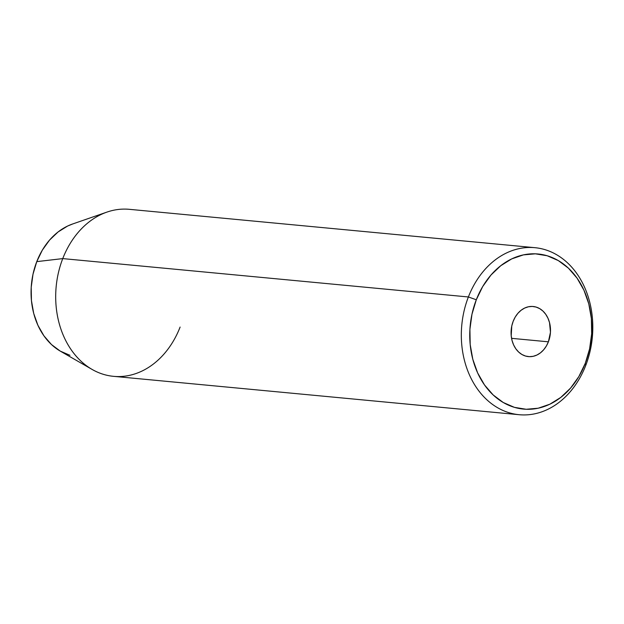 <?xml version="1.0" encoding="UTF-8"?>
<svg xmlns="http://www.w3.org/2000/svg" width="624" height="624" viewBox="0 0 624 624"><rect width="100%" height="100%" fill="white"/><g stroke="black" fill="none" stroke-linecap="round" stroke-linejoin="round"><path stroke-width="0.94" d="M548.387 341.819A25.163 19.664 -84.6 0 1 528.419 356.6A25.163 19.664 -84.6 0 1 513.185 321.282L515.252 317.008L517.928 313.287L521.087 310.276L524.628 308.077L528.395 306.782L532.264 306.439L536.071 307.063L539.674 308.623L542.942 311.064L545.735 314.301L547.958 318.193L549.518 322.6L550.454 332.264L548.387 341.819L546.312 346.094L543.644 349.807L540.485 352.825L536.944 355.025L533.169 356.32L529.308 356.663L525.494 356.039L521.89 354.479L518.63 352.03L515.83 348.8L513.614 344.908L512.047 340.501L511.204 335.751L511.781 325.946L513.185 321.282A25.163 19.664 -84.6 0 1 533.153 306.493A25.163 19.664 -84.6 0 1 548.387 341.819L511.571 338.333L548.387 341.819M468.382 296.969L476.299 299.762A77.891 60.871 -84.6 0 1 558.308 260.582A77.891 60.871 -84.6 0 1 585.273 363.332L585.741 365.43A83.881 65.559 95.4 0 0 556.709 254.771A83.881 65.559 95.4 0 0 468.382 296.969A83.881 65.559 -84.6 0 1 534.963 247.689A83.881 65.559 -84.6 0 1 585.741 365.43A83.881 65.559 -84.6 0 1 519.168 414.71A83.881 65.559 -84.6 0 1 468.382 296.969L62.751 258.601A83.881 65.559 -84.6 0 1 106.961 212.09L72.517 224.024A67.829 53.009 95.4 0 0 36.769 261.628L62.751 258.601L468.382 296.969A83.881 65.559 95.4 0 0 497.422 407.62A83.881 65.559 95.4 0 0 585.741 365.43L585.273 363.332L589.594 348.878L591.661 333.754L591.38 318.552L588.775 303.849L583.939 290.207L577.067 278.148L568.409 268.148L558.308 260.582L547.154 255.746L535.361 253.828L523.403 254.888L511.719 258.898L500.776 265.699L490.979 275.028L482.711 286.533L476.299 299.762L471.978 314.223L469.911 329.339L470.192 344.549L472.797 359.252L477.625 372.895L484.505 384.946L493.163 394.945L503.264 402.511L514.418 407.347L526.204 409.274L538.169 408.213L549.853 404.204L560.797 397.402L570.593 388.073L578.854 376.568L585.273 363.332A77.891 60.871 -84.6 0 1 503.264 402.511A77.891 60.871 -84.6 0 1 476.299 299.762L468.382 296.969M534.963 247.689L129.324 209.321A83.881 65.559 95.4 0 0 62.751 258.601A83.881 65.559 95.4 0 0 113.529 376.334L519.168 414.71M69.966 355.313L60.247 351.101L51.449 344.518L43.914 335.806L37.924 325.315L33.712 313.435L31.45 300.628L31.208 287.383L33.002 274.217L36.769 261.628L42.354 250.107L49.553 240.092L58.079 231.964L67.61 226.044L72.766 223.938M180.11 327.062A83.881 65.559 -84.6 0 1 92.079 369.424A83.881 65.559 -84.6 0 1 62.751 258.601L36.769 261.628A67.829 53.009 95.4 0 0 60.481 351.242L92.079 369.424"/></g></svg>
